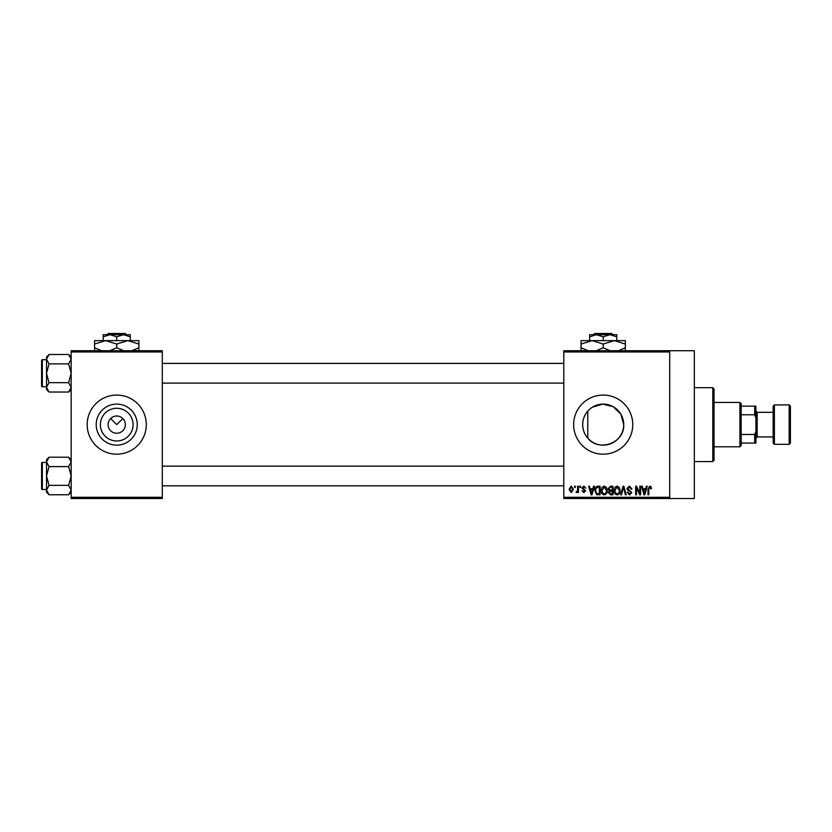 <?xml version="1.0" encoding="UTF-8"?>
<svg xmlns="http://www.w3.org/2000/svg" width="832" height="832" viewBox="0 0 832 832"><rect width="100%" height="100%" fill="white"/><g stroke="black" fill="none" stroke-linecap="round" stroke-linejoin="round"><path stroke-width="1.25" d="M133.078 424.622A16.359 16.359 0 0 1 116.73 440.981A16.359 16.359 0 0 1 100.37 424.622A16.359 16.359 0 0 1 116.73 408.262A16.359 16.359 0 0 1 133.078 424.622M108.108 424.622A8.622 8.622 0 0 0 116.73 433.243A8.622 8.622 0 0 0 125.351 424.622A8.622 8.622 0 0 0 116.73 416A8.622 8.622 0 0 0 108.108 424.622M96.21 424.622A20.519 20.519 0 0 0 116.73 445.141A20.519 20.519 0 0 0 137.249 424.622A20.519 20.519 0 0 0 116.73 404.102A20.519 20.519 0 0 0 96.21 424.622M87.173 424.622A29.557 29.557 0 0 0 116.73 454.178A29.557 29.557 0 0 0 146.286 424.622A29.557 29.557 0 0 0 116.73 395.065A29.557 29.557 0 0 0 87.173 424.622M587.777 438.162C584.48 434.356 582.774 429.842 582.681 424.622C582.774 419.39 584.48 414.877 587.777 411.081L587.777 438.162C599.03 452.442 624.749 442.874 623.719 424.622A20.519 20.519 0 0 1 603.2 445.141A20.519 20.519 0 0 1 582.681 424.622A20.519 20.519 0 0 1 603.2 404.102A20.519 20.519 0 0 1 623.719 424.622L620.88 414.211L613.278 406.744L602.805 404.102L592.467 407.129M573.643 424.622A29.557 29.557 0 0 0 603.2 454.178A29.557 29.557 0 0 0 632.757 424.622A29.557 29.557 0 0 0 603.2 395.065A29.557 29.557 0 0 0 573.643 424.622M669.708 350.73L669.708 351.957L563.794 351.957L563.794 350.73L694.335 350.73L694.335 498.514L563.794 498.514L563.794 497.286L669.708 497.286L669.708 498.514M110.635 418.527L116.73 424.622L122.824 418.527M574.538 486.2L575.318 486.2L575.318 487.427L574.538 487.427L574.538 486.2M579.914 486.2L580.694 486.2L580.694 487.427L579.914 487.427L579.914 486.2M593.528 486.2L594.36 486.2L591.968 494.822L591.146 494.822L588.64 486.2L589.462 486.2L590.148 488.779L592.852 488.779L593.528 486.2M606.455 487.438L607.235 490.402C607.402 492.846 606.393 494.354 604.198 494.936C602.056 494.364 601.047 492.887 601.182 490.506L601.962 487.406L604.209 486.086L606.455 487.438M619.33 487.438L620.11 490.402C620.277 492.846 619.268 494.354 617.074 494.936C614.931 494.364 613.922 492.887 614.058 490.506L614.838 487.406L617.084 486.086L619.33 487.438M629.377 486.086L631.977 488.998L631.186 489.112L629.304 487.094L627.723 488.571L631.748 492.575L629.522 494.936L627.162 492.357L627.942 492.242L629.491 493.927L630.968 492.544L630.718 491.66L628.129 490.641L626.933 488.592L629.377 486.086M646.381 486.2L647.202 486.2L644.821 494.822L643.989 494.822L641.493 486.2L642.314 486.2L642.99 488.779L645.705 488.779L646.381 486.2M563.794 351.957L563.794 497.286M669.708 351.957L669.708 497.286M650.988 486.699L651.456 488.779L650.676 488.883L649.719 487.094L648.877 487.75L648.773 494.822L647.982 494.822L647.982 488.966L649.761 486.086L650.988 486.699M639.808 486.2L640.598 486.2L640.598 494.822L639.756 494.822L636.449 487.906L636.449 494.822L635.669 494.822L635.669 486.2L636.511 486.2L639.808 493.095L639.808 486.2M623.095 486.2L623.854 486.2L626.184 494.822L625.373 494.822L623.522 487.209L621.452 494.822L620.63 494.822L623.095 486.2M610.511 486.2L612.945 486.2L612.945 494.822L610.501 494.822L608.348 492.658L609.201 490.849L608.13 488.727L610.511 486.2M597.771 486.2L600.07 486.2L600.07 494.822L596.627 494.666L594.807 490.558C594.599 488.103 595.587 486.658 597.771 486.2M583.825 486.086L585.738 488.103L583.773 486.98L582.712 487.958L585.624 490.797L583.856 492.586L582.036 490.786L583.825 491.691L584.834 490.922L581.932 488.114L583.825 486.086M577.668 486.2L578.458 486.2L578.458 492.471L577.668 492.471L577.668 491.473L576.742 492.586L575.994 492.242L577.522 490.734L577.668 486.2M571.23 486.086L573.414 489.33L571.23 492.586L569.057 489.403L571.23 486.086M162.292 498.514L71.157 498.514L71.157 497.286L162.292 497.286L162.292 498.514M162.292 351.957L71.157 351.957L71.157 350.73L162.292 350.73L162.292 497.286M71.157 351.957L71.157 497.286M644.706 492.294L645.434 489.778L643.261 489.778L644.342 493.927L644.706 492.294M617.074 493.927C618.748 493.459 619.497 492.284 619.32 490.381L617.084 487.094L614.848 490.526L615.181 492.482L617.074 493.927M612.154 493.813L612.154 491.234L609.866 491.317L609.138 492.513L610.792 493.813L612.154 493.813M612.154 490.235L612.154 487.209L609.679 487.313L608.91 488.727L610.615 490.235L612.154 490.235M604.198 493.927C605.873 493.459 606.622 492.284 606.445 490.381L604.209 487.094L601.973 490.526L602.306 492.482L604.198 493.927M599.279 493.813L599.279 487.209L597.875 487.209L595.899 488.467L595.587 490.568L596.773 493.646L599.279 493.813M591.864 492.294L592.592 489.778L590.408 489.778L591.5 493.927L591.864 492.294M571.251 491.691L572.634 489.341L571.21 486.98L569.837 489.341L571.251 491.691M712.806 387.67L714.043 388.908L714.043 460.335L712.806 461.573L712.806 387.67L694.335 387.67M71.157 389.522L68.64 392.038L49.036 392.038L46.53 387.338L49.036 382.647L46.53 373.266L49.036 363.875L46.53 359.185L49.036 354.494L46.53 357.011L46.53 389.522L49.036 392.038M41.6 362.18L41.6 360.454A0.738 0.738 0 0 1 42.338 359.715L42.338 386.807A0.738 0.738 0 0 1 41.6 386.069L41.6 360.454A0.738 0.738 0 0 1 42.338 359.715L46.53 359.715M42.338 386.807L46.53 386.807M71.157 357.011L68.64 354.494L49.036 354.494M68.64 354.494L71.157 359.185L68.64 363.875L49.036 363.875M68.64 363.875L71.157 373.266L68.64 382.647L49.036 382.647M68.64 382.647L71.157 387.338L68.64 392.038M739.908 446.794L739.908 402.449L741.135 403.686L741.135 445.557L739.908 446.794L714.043 446.794M739.908 402.449L714.043 402.449M755.914 443.092L754.686 443.092L754.686 434.47L755.914 431.475L755.914 443.092M741.135 443.092L754.686 443.092M741.135 406.151L755.914 406.151L755.914 431.475M741.135 434.47L754.686 434.47M755.914 417.768L754.686 414.773L754.686 406.151M741.135 414.773L754.686 414.773M790.4 406.151L790.4 443.092L789.173 444.33L789.173 404.914L790.4 406.151M774.394 444.33L773.157 443.092L773.157 406.151L774.394 404.914L774.394 444.33L789.173 444.33M773.157 436.935L757.151 436.935L757.151 412.308L755.914 411.07M41.6 386.069L41.6 384.353M71.157 492.232L68.64 494.749L49.036 494.749L46.53 490.058L49.036 485.358L46.53 475.977L49.036 466.596L46.53 461.906L49.036 457.205L46.53 459.722L46.53 492.232L49.036 494.749M41.6 464.89L41.6 463.174A0.738 0.738 0 0 1 42.338 462.426L42.338 489.528A0.738 0.738 0 0 1 41.6 488.79L41.6 463.174A0.738 0.738 0 0 1 42.338 462.426L46.53 462.426M42.338 489.528L46.53 489.528M71.157 459.722L68.64 457.205L49.036 457.205M68.64 457.205L71.157 461.906L68.64 466.596L49.036 466.596M68.64 466.596L71.157 475.977L68.64 485.358L49.036 485.358M68.64 485.358L71.157 490.058L68.64 494.749M41.6 488.79L41.6 487.063M594.672 333.486L593.424 334.714L594.672 333.486L611.728 333.486L612.976 334.714L611.728 333.486M616.751 340.631L616.751 336.814L609.97 334.714L589.649 334.714L589.649 336.814L596.43 334.714L603.2 336.814L609.97 334.714L612.976 334.714M589.649 336.814L589.649 340.631M603.2 336.814L603.2 340.631M616.751 336.814L616.751 334.714L609.97 334.714M588.047 350.73L581.027 347.786L581.027 340.631L625.373 340.631L625.373 347.786L618.353 350.73M581.027 347.786L581.027 351.218M581.027 344.053L592.114 340.631L603.2 344.053L603.2 347.786L596.19 350.73M603.2 344.053L614.286 340.631L625.373 344.053M610.22 350.73L603.2 347.786M625.373 351.218L625.373 347.786M108.191 333.486L106.954 334.714L108.191 333.486L125.258 333.486L126.506 334.714L125.258 333.486M103.178 336.814L109.949 334.714L103.178 334.714L103.178 340.631M116.73 336.814L123.5 334.714L109.949 334.714L116.73 336.814L116.73 340.631M130.27 336.814L130.27 334.714L123.5 334.714L130.27 336.814L130.27 340.631M101.577 350.73L94.557 347.786L94.557 340.631L138.892 340.631L138.892 347.786L131.882 350.73M94.557 347.786L94.557 351.218M94.557 344.053L105.643 340.631L116.73 344.053L116.73 347.786L109.71 350.73M116.73 344.053L127.806 340.631L138.892 344.053M123.739 350.73L116.73 347.786M138.892 351.218L138.892 347.786M712.806 461.573L694.335 461.573M563.794 363.407L162.292 363.407M563.794 383.115L162.292 383.115M162.292 485.826L563.794 485.826M162.292 466.128L563.794 466.128M757.151 412.308L773.157 412.308M774.394 404.914L789.173 404.914M757.151 436.935L755.914 438.173"/></g></svg>
